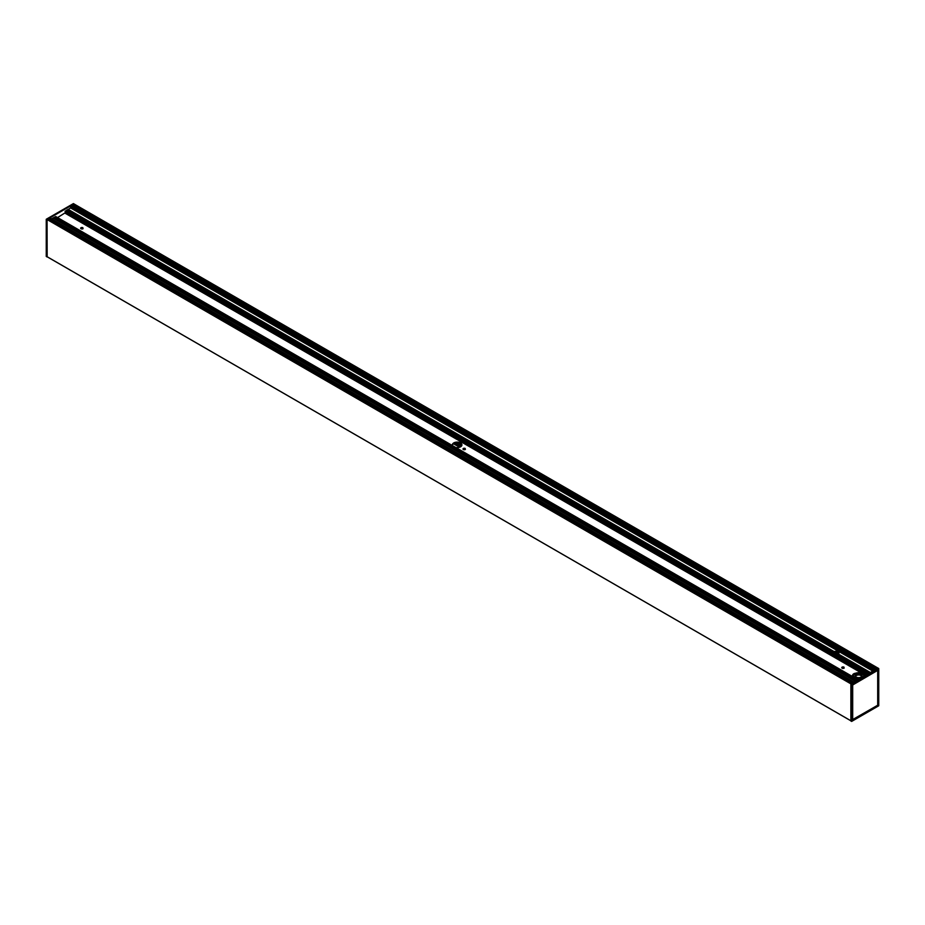<?xml version="1.0" encoding="UTF-8"?>
<svg xmlns="http://www.w3.org/2000/svg" width="925" height="925" viewBox="0 0 925 925"><rect width="100%" height="100%" fill="white"/><g stroke="black" fill="none" stroke-linecap="round" stroke-linejoin="round"><path stroke-width="1.39" d="M465.425 449.365A1.318 0.763 -0 0 0 463.136 449.365L463.703 449.677M465.217 448.463A1.318 0.763 180 0 1 462.974 448.995A1.318 0.763 180 0 1 465.217 448.463M461.899 445.237A4.798 2.775 -0 0 0 460.534 443.653A4.798 2.775 -0 0 0 455.609 442.983A4.798 2.775 -0 0 0 452.383 445.237M452.522 445.619A4.798 2.775 180 0 1 452.348 444.867A4.798 2.775 180 0 1 455.308 442.312A4.798 2.775 180 0 1 460.534 442.913A4.798 2.775 180 0 1 461.945 444.867A4.798 2.775 180 0 1 455.84 447.538M851.671 721.373L851.671 684.234L878.646 668.497L878.75 705.706L851.671 721.373L878.704 705.798L851.647 721.419L850.873 721.014L850.873 683.853L851.671 684.234L851.532 721.373M73.387 206.599A1.653 0.948 120 0 0 73.144 205.304L74.058 203.974L878.657 668.497L851.601 684.118L850.873 683.853L47.059 219.526L47.163 256.792M850.942 683.737L853.729 682.13L49.765 217.965L48.031 219.387M74.127 203.986L73.468 203.627M46.944 256.63L850.873 720.772L46.967 256.676L46.944 219.711M856.111 674.175A3.515 2.023 0 0 0 856.111 677.042A3.515 2.023 0 0 0 861.071 677.042A3.515 2.023 0 0 0 861.071 674.175A3.515 2.023 0 0 0 856.111 674.175M856.145 677.065A3.411 1.966 180 0 1 855.174 675.689A3.411 1.966 180 0 1 856.18 674.302A3.411 1.966 180 0 1 859.892 673.874A3.411 1.966 180 0 1 861.996 675.689A3.411 1.966 180 0 1 861.036 677.065M853.729 682.13L877.328 668.497L73.364 204.344L71.63 205.755M878.056 669.781L852.283 684.673M878.195 669.862L878.056 705.324L878.01 669.839M877.825 669.943L877.825 705.197L877.686 670.024M877.698 705.208L852.688 719.638L852.688 684.986L877.362 670.209M877.455 670.163L852.399 684.743L852.549 719.638L877.675 705.255L852.226 719.893M878.75 668.578L878.75 705.706L878.727 668.613L878.068 668.104M877.941 668.151L877.328 668.497M852.318 684.673L852.202 720.332L852.214 684.801M852.202 720.332L852.226 684.824M852.226 719.511L852.688 684.997M852.688 684.986L877.628 670.428M65.236 211.686L70.497 207.894L71.202 205.593L49.834 217.93L853.856 682.049M51.546 218.832L53.026 217.999L855.324 681.205M53.06 218.023L55.754 216.542L857.949 679.69L55.754 216.542M57.558 217.595L66.126 212.195M838.189 654.229L870.113 672.66L838.189 654.229A3.029 1.746 180 0 1 836.894 654.727L836.651 654.854A3.029 1.746 180 0 1 832.882 653.154A3.029 1.746 180 0 1 832.974 652.726L66.635 210.172L833.043 652.507A3.029 1.746 180 0 1 833.911 651.755L834.2 651.628A3.029 1.746 180 0 1 838.05 651.836A3.029 1.746 180 0 1 838.94 653.073A3.029 1.746 180 0 1 838.408 654.056L838.258 654.241M67.849 209.443L833.957 651.755L67.849 209.443M70.612 206.923L873.72 670.59L70.612 206.911M49.811 220.242A1.653 0.948 120 0 0 49.557 218.901L49.834 217.93L853.798 682.083M46.909 219.699L46.25 219.294L46.343 256.502M73.329 203.627L46.25 219.294L46.25 256.422L46.909 256.849M851.012 683.691L47.059 219.526L47.672 219.179L851.636 683.344M875.166 669.746L71.271 205.547L875.235 669.712M836.778 654.784L868.933 673.342L836.767 654.796M838.836 653.524A3.029 1.746 -0 0 0 838.744 653.362L836.975 652.345A3.029 1.746 -0 0 0 835.98 652.229L835.576 654.299A3.029 1.746 -0 0 0 835.044 654.368L834.801 652.264A3.029 1.746 0 0 0 833.471 652.865L833.46 654.183M834.789 654.299L833.367 653.513M833.471 653.223L834.963 654.056M834.789 653.998L833.367 653.108M833.413 652.911L834.963 653.755M834.789 653.709L833.46 652.865M833.622 652.749L834.963 653.455M834.789 653.408L833.691 652.703M833.899 652.587L834.963 653.154M834.789 653.108L833.968 652.553M834.188 652.46L834.963 652.853M833.471 653.513L834.778 654.299L833.494 653.559M835.853 656.6A3.029 1.746 180 0 1 832.882 654.877M844.201 668.047A1.318 0.763 -0 0 0 841.912 668.047L842.467 668.347M83.088 228.625A1.318 0.763 -0 0 0 80.799 228.625M82.88 227.712A1.318 0.763 180 0 1 80.637 228.255A1.318 0.763 180 0 1 82.88 227.712M843.982 667.133A1.318 0.763 180 0 1 841.738 667.677A1.318 0.763 180 0 1 843.982 667.133M54.39 217.225L856.677 680.43M866.898 674.522L65.097 211.605M838.674 653.293L837.148 652.403M80.903 228.533L81.701 228.995M453.632 443.722L459.679 447.226M463.24 449.272L464.038 449.735M842.004 667.954L842.802 668.417M861.961 675.967A3.411 1.966 0 0 0 858.585 674.256A3.411 1.966 0 0 0 855.209 675.967M860.25 678.36A5.053 2.914 180 0 1 855.012 677.678A5.053 2.914 180 0 1 854.527 673.886A5.053 2.914 180 0 1 860.944 673.03A5.053 2.914 180 0 1 863.36 676.568M855.683 676.73A2.902 1.677 180 0 1 858.585 674.961A2.902 1.677 180 0 1 861.487 676.73M852.226 720.309L877.987 705.451L852.226 720.055M877.698 670.556L877.698 705.128L877.686 670.428M878.646 668.497L878.022 668.104M852.341 720.413L878.056 705.567M877.987 668.116L73.399 203.593L46.354 219.202L46.978 219.572M836.651 654.854L868.806 673.423M869.038 673.284L836.894 654.727M833.043 652.507L66.727 210.067M833.911 651.755L67.802 209.455M870.379 672.51L838.408 654.056M70.497 207.894L872.818 671.111M834.2 651.628L68.057 209.304M870.309 672.556L838.374 654.114M834.142 651.674L68.011 209.351M838.351 654.172L870.252 672.591M67.976 209.408L834.107 651.72M55.627 216.554L857.88 679.736M857.949 679.69L55.939 216.658M867.662 674.082L65.409 210.912M65.282 211.05L867.477 674.186M867.107 674.406L65.097 211.374M54.471 217.225L856.723 680.395M855.301 681.228L52.979 218.011M873.038 670.983L70.612 207.709M54.309 217.236L856.631 680.453M66.565 210.241L832.974 652.726M855.428 681.147L53.164 217.965M855.486 681.112L53.188 217.907M855.556 681.077L53.234 217.861M853.012 682.534L49.418 218.577M852.815 682.662L49.557 218.901M876.588 668.925L73.006 204.992M876.611 668.914L73.006 204.957M843.334 668.417L842.282 667.804M463.506 449.122L464.523 449.735M453.897 443.572L459.968 447.11M82.233 228.995L81.146 228.394M843.831 668.289L842.768 667.677M465.055 449.608L464.003 448.995M460.384 446.914L454.291 443.387M82.718 228.868L81.666 228.255M843.982 668.208L843.022 667.653M465.217 449.527L464.257 448.983M460.534 446.833L454.453 443.318M82.88 228.787L81.92 228.232M461.39 446.162L455.817 442.948M461.483 446.058L456.048 442.913M461.714 445.711L456.753 442.855M461.783 445.584L457.019 442.844M837.992 654.345L835.772 653.062L837.992 654.345M838.744 653.362L836.975 652.345M834.766 653.998L833.494 653.258L834.778 653.998M834.766 653.397L833.633 652.738L834.778 653.397M865.522 675.319L863.661 674.244M861.395 672.938L65.132 213.224M65.236 213.004L865.754 675.181L65.236 213.039M865.869 675.123L65.27 212.9M866.17 674.949L65.421 212.634M866.274 674.88L65.49 212.553M874.923 669.897L71.052 205.778M73.144 205.304L876.38 669.053M453.528 443.792L459.54 447.272M864.644 676.441L862.62 673.469C855.405 672.394 852.041 673.388 852.526 676.441M46.25 256.422L46.932 256.896M851.775 683.251L47.927 219.156M850.873 720.806L46.967 256.676M853.868 682.049L49.962 217.918M835.772 653.108L837.946 654.368M71.526 205.523L875.374 669.631"/></g></svg>
